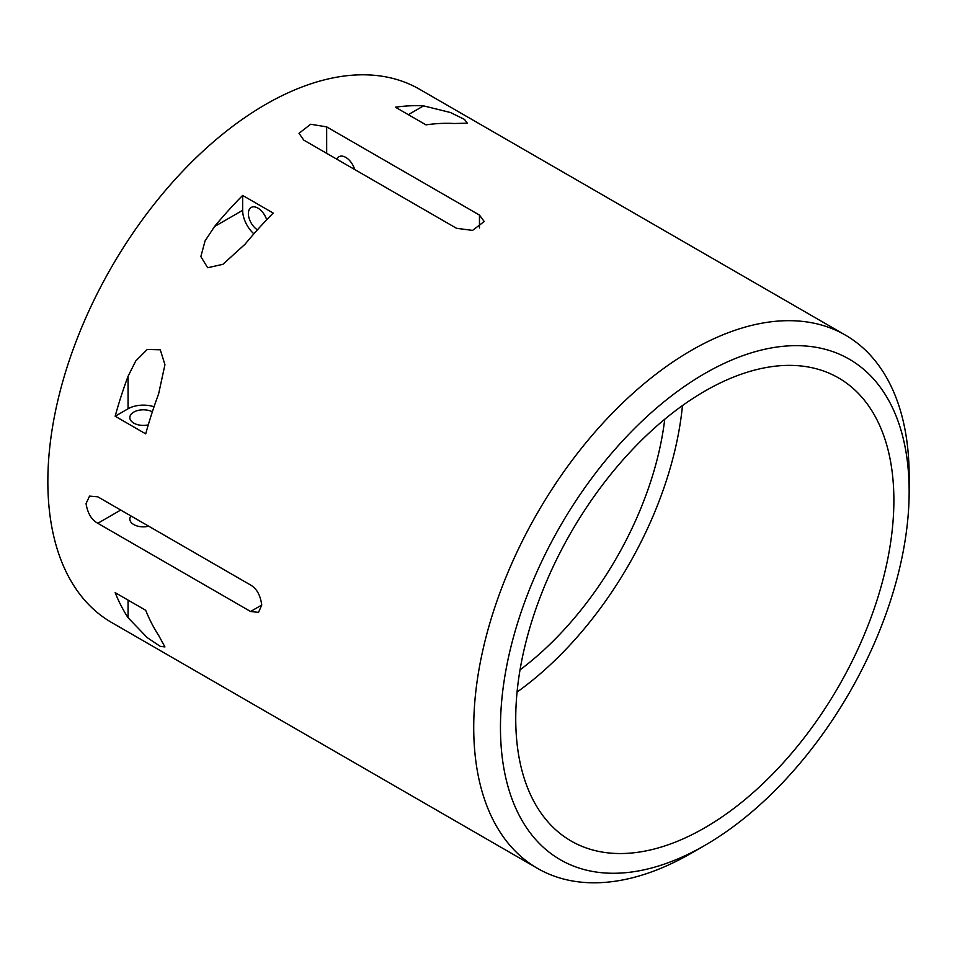 <?xml version="1.0" encoding="UTF-8"?>
<svg xmlns="http://www.w3.org/2000/svg" width="957" height="957" viewBox="0 0 957 957"><rect width="100%" height="100%" fill="white"/><g stroke="black" fill="none" stroke-linecap="round" stroke-linejoin="round"><path stroke-width="1.44" d="M664.744 419.238A243.078 140.344 -60 0 1 520.034 669.876M704.807 845.414L691.444 853.13A307.891 177.763 -60 0 1 537.499 868.382L111.622 622.505A307.891 177.763 -60 0 1 47.85 481.562A307.891 177.763 -60 0 1 182.249 171.71A307.891 177.763 -60 0 1 419.501 89.216L845.378 335.094A307.891 177.763 -60 0 1 909.15 476.048L909.15 491.479A288.99 166.841 -60 0 1 704.807 845.414A288.99 166.841 -60 0 1 500.463 727.44A288.99 166.841 -60 0 1 704.807 373.505A288.99 166.841 -60 0 1 909.15 491.479M97.805 523.288C91.561 519.89 87.649 513.335 86.046 503.609L89.551 496.109L97.805 496.815L250.59 585.026C256.679 588.507 260.4 595.182 261.74 605.051L258.534 612.384L250.59 611.487L97.805 523.288L120.726 510.045M456.537 228.304L303.752 140.105L299.015 133.31L310.666 124.243L326.672 126.874L479.457 215.074L484.206 221.522L472.555 230.398L456.537 228.304M354.652 169.485A13.506 7.8 -120 0 0 339.017 156.721A13.506 7.8 -120 0 0 336.9 159.233M682.473 405.565A267.374 154.376 -60 0 1 517.067 692.067M130.942 515.955A13.506 7.8 0 0 0 129.829 519.041A13.506 7.8 0 0 0 148.694 526.206M537.499 868.382A307.891 177.763 -60 0 1 473.727 727.44A307.891 177.763 -60 0 1 608.126 417.587A307.891 177.763 -60 0 1 845.378 335.094M454.12 123.501L467.327 123.19L464.516 119.434L450.436 112.507L423.568 105.868A307.891 177.763 -60 0 0 395.42 107.22L425.985 124.865A307.891 177.763 -60 0 1 454.12 123.501M158.611 635.34A307.891 177.763 -60 0 1 145.715 610.291L115.163 592.646A307.891 177.763 -60 0 0 128.059 617.696L147.246 637.649L160.286 646.37L164.939 646.932L158.611 635.34M158.611 393.937L164.939 364.689L160.286 349.784L147.246 349.449L135.774 360.933L128.059 376.292A307.891 177.763 -60 0 0 115.163 416.235L145.715 433.868A307.891 177.763 -60 0 1 158.611 393.937M245.064 244.202A307.891 177.763 -60 0 1 273.2 213.064L242.647 195.431A307.891 177.763 -60 0 0 214.5 226.57L205.061 240.925L200.85 256.608L207.669 267.733L222.897 264.311L245.064 244.202M148.287 424.86A13.506 7.8 180 0 1 129.829 417.611A13.506 7.8 180 0 1 137.832 410.481A13.506 7.8 180 0 1 152.354 411.809M515.739 718.611A267.374 154.376 -60 0 1 632.457 449.539A267.374 154.376 -60 0 1 838.499 377.895A267.374 154.376 -60 0 1 838.499 686.648A267.374 154.376 -60 0 1 571.114 841.012A267.374 154.376 -60 0 1 515.739 718.611M257.409 229.847A13.506 7.8 60 0 1 249.011 217.933A13.506 7.8 60 0 1 251.177 207.442A13.506 7.8 60 0 1 266.68 219.799M154.041 406.773A21.604 12.477 0 0 0 128.059 408.783L115.163 416.235M253.892 233.831A21.604 12.477 60 0 1 242.647 210.313L242.647 195.431M326.672 153.335L326.672 126.874M479.457 227.957L479.457 215.074M261.74 605.051L250.59 611.487M408.316 114.661L423.568 105.868M128.059 600.087L128.059 617.696M128.059 408.783L128.059 376.292M242.647 210.313L214.5 226.57"/></g></svg>
